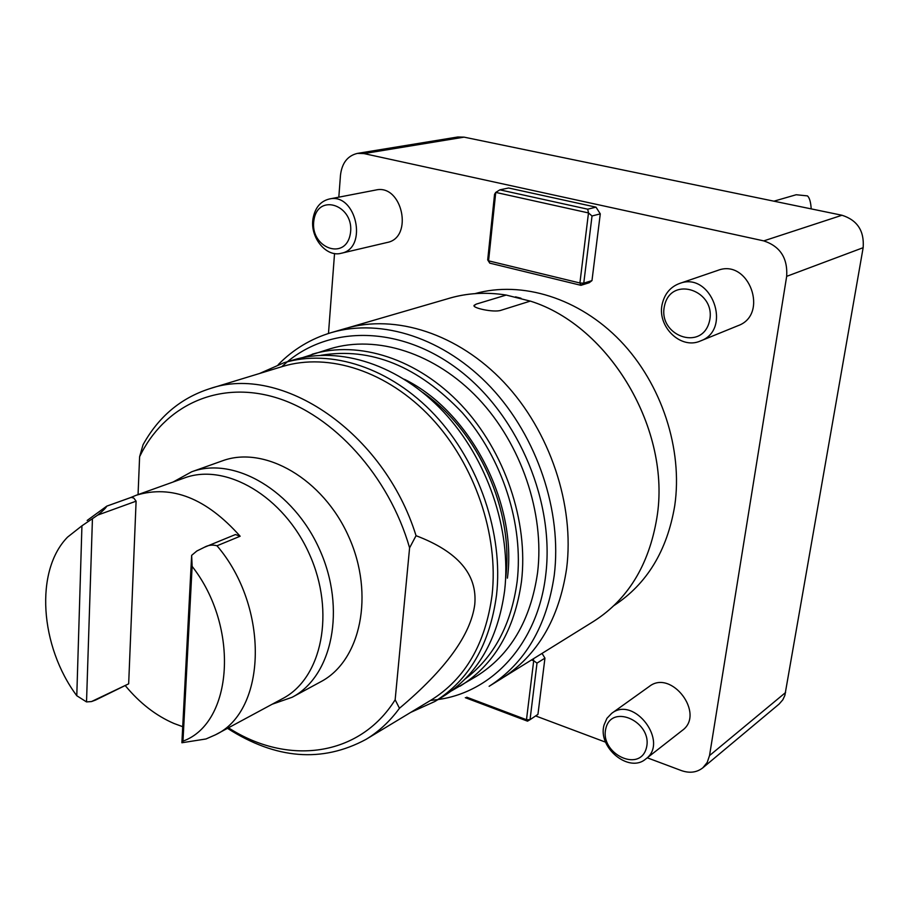 <?xml version="1.0" encoding="UTF-8"?>
<svg xmlns="http://www.w3.org/2000/svg" width="909" height="909" viewBox="0 0 909 909"><rect width="100%" height="100%" fill="white"/><g stroke="black" fill="none" stroke-linecap="round" stroke-linejoin="round"><path stroke-width="1.36" d="M520.982 298.232L515.494 296.857L520.982 298.232M328.479 333.467L334.546 253.52M338.818 197.173L340.489 175.13C341.966 162.995 347.602 155.757 357.396 153.394L363.986 153.587L763.753 240.885C780.183 246.339 787.819 258.156 786.671 276.347L709.531 755.584L707.202 762.458L702.816 767.832C696.76 772.536 689.59 773.445 681.318 770.559L647.276 757.799M600.281 213.876L592.032 215.978L583.76 283.165L580.953 285.324L589.18 282.744L591.975 280.597L600.281 213.876L595.997 207.15L508.586 187.993L499.882 189.845L587.714 209.195L595.997 207.15M544.946 658.127L537.003 663.115L530.038 719.678L537.946 714.372L544.946 658.127L542.037 653.412M605.61 742.176L535.628 715.928M679.432 283.517L717.724 270.416C748.846 258.099 769.469 314.628 737.96 325.706L700.509 340.943C680.432 350.17 656.082 325.638 662.479 302.992C665.047 293.323 670.694 286.835 679.432 283.517C711.315 270.882 732.802 329.615 700.509 340.943M611.677 713.36L649.242 686.477C671.331 668.797 705.532 714.008 682.273 730.427L645.72 759.015C628.96 773.65 597.236 747.3 604.11 724.859L606.939 718.315L611.677 713.36C634.152 695.328 669.41 742.312 645.72 759.015M329.274 199.014L375.735 190.038C402.233 183.527 413.811 237.738 387.086 242.498L341.216 253.27C325.979 257.577 309.514 236.942 313.094 218.228C315.162 207.616 320.547 201.207 329.274 199.014C356.214 192.367 368.406 248.464 341.216 253.27M474.998 293.618C521.891 280.506 579.09 297.936 620.438 340.932C661.695 383.962 683.034 449.262 674.728 505.779C667.161 550.718 646.947 583.953 614.086 605.485M503.972 677.046L593.611 621.381C627.96 599.429 649.037 564.943 656.855 517.914C671.581 430.309 609.882 325.808 530.265 301.084L530.265 301.084C609.859 325.831 671.558 430.321 656.855 517.914C648.81 566.08 626.994 601.019 591.407 622.745M530.254 301.118L506.177 295.05C485.44 291.778 465.715 293.096 446.989 298.959M506.211 295.061L476.248 304.117L506.177 295.05C486.383 291.948 467.487 293.005 449.489 298.232L348.181 327.729M331.365 332.592L345.579 328.456C395.551 313.821 458.034 333.603 504.063 382.428C550.013 431.275 574.693 505.256 566.637 568.409C559.058 618.972 537.412 655.673 501.7 678.489L489.122 686.306C525.004 663.377 546.718 626.392 554.24 575.34C562.239 511.585 537.242 436.786 490.894 387.359C444.467 337.966 381.564 317.889 331.365 332.592C310.878 338.705 293.152 349.408 278.199 364.679M227.466 728.325C275.859 759.299 322.013 762.992 365.929 739.426L431.207 700.021C465.158 678.864 485.44 643.902 492.064 595.145C498.882 535.049 474.816 464.397 431.196 417.765C387.495 371.145 328.808 352.294 282.46 366.509L209.536 388.757C180.686 398.108 158.53 416.776 143.043 444.751L139.611 456.716L138.054 494.598M365.929 739.426C378.758 731.665 389.938 721.28 399.46 708.27C445.58 669.479 470.68 634.936 474.748 604.621C477.611 574.602 458.045 551.627 416.049 535.696C383.939 432.105 281.211 363.373 209.536 388.757M416.049 535.696L409.595 547.843C389.075 476.1 333.364 414.777 275.563 397.494C217.637 380.144 164.052 406.005 139.611 456.716M228.454 727.802C287.199 765.753 359.305 757.186 395.154 699.782L399.46 708.27M292.164 697.26L320.797 681.739C360.759 660.888 374.849 594.622 348.806 536.855C323.229 478.861 264.508 445.08 222.285 460.874L191.617 471.816C234.113 455.886 293.596 490.576 319.729 549.82C346.34 608.837 332.41 676.273 292.164 697.26L272.121 704.248M409.595 547.843L395.154 699.782M410.686 712.406L434.854 701.487C469.214 679.977 489.769 644.538 496.519 595.156C503.495 534.151 479.123 462.408 434.854 415.027C390.506 367.668 330.91 348.477 283.813 362.816L259.531 373.508M438.081 699.532C492.587 692.101 537.753 643.356 545.684 575.306C554.797 503.313 519.573 417.901 461.658 372.076C403.744 326.058 332.308 324.274 287.414 361.725M287.074 362.009L281.71 366.736M430.536 700.43L437.638 699.6M451.364 690.954L476.396 676.296C510.267 655.094 530.663 620.529 537.583 572.613C544.798 513.415 521.38 444.149 478.293 398.517C435.127 352.919 376.758 334.603 330.308 348.738L302.674 357.578M460.113 686.17C494.178 664.843 514.642 629.937 521.493 581.442C528.629 521.539 504.825 451.296 461.272 404.982C417.64 358.703 358.782 340.046 312.082 354.26M465.272 678.875C493.996 657.093 511.29 624.608 517.153 581.43C523.823 524.584 502.427 458.216 462.283 412.686C417.992 366.122 370.883 346.999 320.957 355.294M434.854 701.487L443.047 696.521C477.316 675.069 497.837 639.8 504.631 590.702C511.653 530.061 487.463 458.806 443.433 411.766C399.312 364.759 339.955 345.738 292.982 360.044L283.813 362.816M474.043 305.674L476.259 304.106L474.123 305.344C471.862 307.981 493.598 312.696 500.723 310.378L530.265 301.118M173.017 482.054L191.617 471.816M192.129 566.375L191.651 555.354L196.833 551.013L204.332 547.298C208.275 545.059 212.49 544.548 217.001 545.775C269.723 607.269 266.905 710.963 215.388 734.847L205.979 738.972L181.88 742.755L182.982 741.142C232.977 723.212 239.896 627.21 192.129 566.375L182.982 741.142M76.788 695.737L81.935 525.811L67.561 537.117C34.553 570.772 39.882 646.208 76.788 695.737L86.525 701.918L91.514 701.555L95.672 700.021M81.935 525.811L97.718 515.085L136.1 501.177L133.805 498.064L131.203 497.393L106.944 506.086M87.15 520.459L106.796 506.12C105.933 507.926 102.899 510.915 97.718 515.085M130.68 497.553L136.305 495.223C171.699 484.554 206.309 498.212 240.146 536.23L235.465 534.537L204.752 547.127M95.672 700.01L128.669 683.829L91.514 701.555M86.525 701.918L92.423 519.187M191.651 555.354L181.88 742.755M125.431 685.806C139.781 703.134 155.95 715.678 173.949 723.462L182.72 726.689M136.305 495.223L184.322 477.998C225.773 462.363 283.926 496.382 309.503 554.376C335.569 612.166 322.025 678.148 282.699 698.555L215.388 734.847M136.1 501.177L128.669 683.829M811.203 208.888C810.76 202.025 809.51 197.696 807.453 195.889L796.204 194.742L773.9 201.184M605.871 728.37C611.848 702.839 653.196 722.428 646.39 747.959C639.822 773.366 599.292 753.379 605.871 728.37M664.604 305.379C671.467 274.825 717.201 290.857 709.384 321.57C701.805 352.067 657.048 335.398 664.604 305.379M313.935 220.126C318.048 192.151 355.169 205.627 350.34 233.727C345.727 261.667 309.276 247.646 313.935 220.126M466.703 697.18L526.481 719.723L530.038 719.678L527.515 721.167L526.481 719.723L533.697 660.752L531.481 659.957M527.515 721.167L465.306 697.68M591.975 280.597L583.76 283.165L579.908 282.994L580.953 285.324L489.758 263.144L488.576 260.838L579.908 282.994L588.487 212.933L495.746 192.401L488.576 260.838L487.701 259.883L494.553 194.333L495.746 192.401L499.882 189.845M592.032 215.978L588.487 212.933L587.714 209.195M537.003 663.115L533.697 660.752L533.378 658.786M357.396 153.394L457.772 136.998L464.079 137.145L841.995 215.251C857.357 220.148 864.414 230.954 863.152 247.691L784.865 695.419L782.819 699.805L779.093 704.077L702.816 767.832M489.758 263.144L487.701 259.883M507.404 578.147C517.562 502.734 469.976 411.322 404.471 379.314M505.654 578.249L505.665 578.135C514.312 511.312 478.316 430.661 422.81 392.495M240.146 536.23L217.001 545.775M841.995 215.251L763.753 240.885M863.152 247.691L786.671 276.347M785.592 692.522L709.531 755.584M464.079 137.145L363.986 153.587M130.805 497.507L106.796 506.12"/></g></svg>
